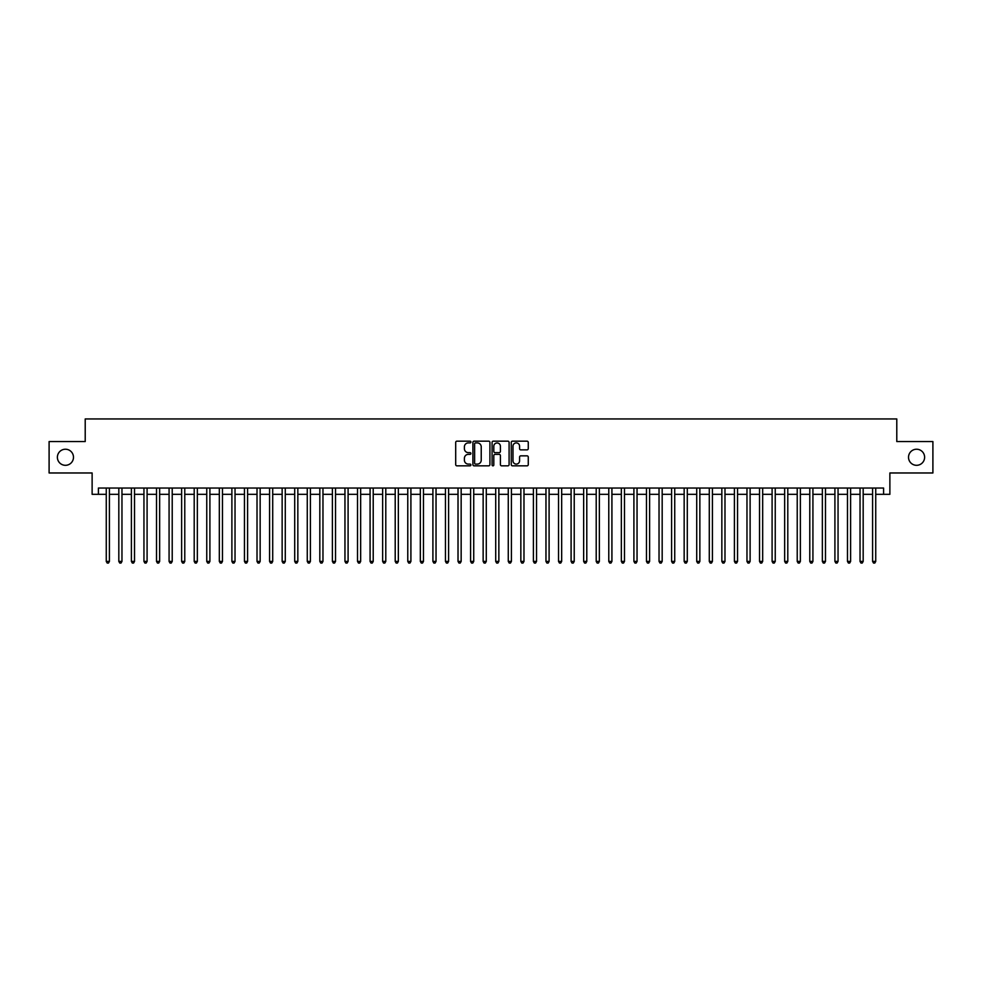<?xml version="1.0" encoding="UTF-8"?>
<svg xmlns="http://www.w3.org/2000/svg" width="982" height="982" viewBox="0 0 982 982"><rect width="100%" height="100%" fill="white"/><g stroke="black" fill="none" stroke-linecap="round" stroke-linejoin="round"><path stroke-width="1.47" d="M470.906 442.035A0.859 0.859 0 0 0 470.034 441.163L456.937 441.163A1.228 1.228 0 0 0 455.697 442.403L455.697 464.596A1.228 1.228 0 0 0 456.937 465.836L470.034 465.836A0.859 0.859 0 0 0 470.906 464.965A0.859 0.859 0 0 0 470.034 464.105L468.34 464.105A3.94 3.94 0 0 1 464.4 460.153L464.4 458.312A3.94 3.94 0 0 1 468.34 454.359L470.034 454.359A0.859 0.859 0 0 0 470.906 453.5A0.859 0.859 0 0 0 470.034 452.641L468.34 452.641A3.94 3.94 0 0 1 464.4 448.688L464.4 446.847A3.94 3.94 0 0 1 468.34 442.894L470.034 442.894A0.859 0.859 0 0 0 470.906 442.035M908.522 457.268A8.04 8.04 0 0 0 916.574 465.308A8.04 8.04 0 0 0 924.614 457.268A8.04 8.04 0 0 0 916.574 449.228A8.04 8.04 0 0 0 908.522 457.268M57.386 457.268A8.04 8.04 0 0 0 65.426 465.308A8.04 8.04 0 0 0 73.478 457.268A8.04 8.04 0 0 0 65.426 449.228A8.04 8.04 0 0 0 57.386 457.268M527.039 449.866A1.228 1.228 0 0 0 528.267 448.627L528.267 442.403A1.228 1.228 0 0 0 527.039 441.163L512.481 441.163A1.228 1.228 0 0 0 511.254 442.403L511.254 464.596A1.228 1.228 0 0 0 512.481 465.836L527.039 465.836A1.228 1.228 0 0 0 528.267 464.596L528.267 457.072A1.228 1.228 0 0 0 527.039 455.844L520.816 455.844A1.228 1.228 0 0 0 519.576 457.072L519.576 460.803A3.302 3.302 0 0 1 516.274 464.105A3.302 3.302 0 0 1 512.985 460.803L512.985 446.196A3.302 3.302 0 0 1 516.274 442.894A3.302 3.302 0 0 1 519.576 446.196L519.576 448.627A1.228 1.228 0 0 0 520.816 449.866L527.039 449.866M98.409 494.327L98.409 488.042L883.591 488.042L883.591 494.327L889.876 494.327L889.876 472.968L932.9 472.968L932.9 441.569L896.787 441.569L896.787 418.946L85.213 418.946L85.213 441.569L49.1 441.569L49.1 472.968L92.124 472.968L92.124 494.327L106.265 494.327M489.92 442.403A1.228 1.228 0 0 0 488.692 441.163L474.134 441.163A1.228 1.228 0 0 0 472.907 442.403L472.907 464.596A1.228 1.228 0 0 0 474.134 465.836L488.692 465.836A1.228 1.228 0 0 0 489.92 464.596L489.92 442.403M493.308 441.163L507.866 441.163A1.228 1.228 0 0 1 509.093 442.403L509.093 464.596A1.228 1.228 0 0 1 507.866 465.836L501.63 465.836A1.228 1.228 0 0 1 500.403 464.596L500.403 455.599A1.228 1.228 0 0 0 499.175 454.359L495.038 454.359A1.228 1.228 0 0 0 493.811 455.599L493.811 464.965A0.859 0.859 0 0 1 492.939 465.836A0.859 0.859 0 0 1 492.08 464.965L492.08 442.403A1.228 1.228 0 0 1 493.308 441.163M109.407 494.327L118.822 494.327M121.964 494.327L131.392 494.327M134.522 494.327L143.949 494.327M147.091 494.327L156.519 494.327M159.649 494.327L169.076 494.327M172.218 494.327L181.633 494.327M184.776 494.327L194.203 494.327M197.345 494.327L206.76 494.327M209.903 494.327L219.33 494.327M222.472 494.327L231.887 494.327M235.029 494.327L244.457 494.327M247.599 494.327L257.014 494.327M260.156 494.327L269.584 494.327M272.714 494.327L282.141 494.327M285.283 494.327L294.71 494.327M297.841 494.327L307.268 494.327M310.41 494.327L319.825 494.327M322.968 494.327L332.395 494.327M335.537 494.327L344.952 494.327M348.094 494.327L357.522 494.327M360.664 494.327L370.079 494.327M373.221 494.327L382.649 494.327M385.791 494.327L395.206 494.327M398.348 494.327L407.776 494.327M410.906 494.327L420.333 494.327M423.475 494.327L432.902 494.327M436.033 494.327L445.46 494.327M448.602 494.327L458.017 494.327M461.159 494.327L470.587 494.327M473.729 494.327L483.144 494.327M486.286 494.327L495.714 494.327M498.856 494.327L508.271 494.327M511.413 494.327L520.841 494.327M523.983 494.327L533.398 494.327M536.54 494.327L545.967 494.327M549.098 494.327L558.525 494.327M561.667 494.327L571.094 494.327M574.225 494.327L583.652 494.327M586.794 494.327L596.209 494.327M599.351 494.327L608.779 494.327M611.921 494.327L621.336 494.327M624.478 494.327L633.906 494.327M637.048 494.327L646.463 494.327M649.605 494.327L659.032 494.327M662.175 494.327L671.59 494.327M674.732 494.327L684.159 494.327M687.29 494.327L696.717 494.327M699.859 494.327L709.286 494.327M712.416 494.327L721.844 494.327M724.986 494.327L734.401 494.327M737.543 494.327L746.971 494.327M750.113 494.327L759.528 494.327M762.67 494.327L772.097 494.327M775.24 494.327L784.655 494.327M787.797 494.327L797.224 494.327M800.367 494.327L809.782 494.327M812.924 494.327L822.351 494.327M825.481 494.327L834.909 494.327M838.051 494.327L847.478 494.327M850.608 494.327L860.036 494.327M863.178 494.327L872.593 494.327M875.735 494.327L883.591 494.327M475.497 442.894A0.859 0.859 0 0 0 474.625 443.754L474.625 463.246A0.859 0.859 0 0 0 475.497 464.105L477.277 464.105A3.94 3.94 0 0 0 481.229 460.153L481.229 446.847A3.94 3.94 0 0 0 477.277 442.894L475.497 442.894M500.403 446.258A3.302 3.302 0 0 0 497.101 442.956A3.302 3.302 0 0 0 493.811 446.258L493.811 451.401A1.228 1.228 0 0 0 495.038 452.641L499.175 452.641A1.228 1.228 0 0 0 500.403 451.401L500.403 446.258M109.407 488.042L109.407 561.409L106.265 561.409L106.265 488.042M109.407 561.409L108.462 563.054L107.198 563.054L106.265 561.409M121.964 488.042L121.964 561.409L118.822 561.409L118.822 488.042M121.964 561.409L121.019 563.054L119.767 563.054L118.822 561.409M134.522 488.042L134.522 561.409L131.392 561.409L131.392 488.042M134.522 561.409L133.589 563.054L132.325 563.054L131.392 561.409M147.091 488.042L147.091 561.409L143.949 561.409L143.949 488.042M147.091 561.409L146.146 563.054L144.894 563.054L143.949 561.409M159.649 488.042L159.649 561.409L156.519 561.409L156.519 488.042M159.649 561.409L158.716 563.054L157.451 563.054L156.519 561.409M172.218 488.042L172.218 561.409L169.076 561.409L169.076 488.042M172.218 561.409L171.273 563.054L170.021 563.054L169.076 561.409M184.776 488.042L184.776 561.409L181.633 561.409L181.633 488.042M184.776 561.409L183.843 563.054L182.578 563.054L181.633 561.409M197.345 488.042L197.345 561.409L194.203 561.409L194.203 488.042M197.345 561.409L196.4 563.054L195.148 563.054L194.203 561.409M209.903 488.042L209.903 561.409L206.76 561.409L206.76 488.042M209.903 561.409L208.957 563.054L207.705 563.054L206.76 561.409M222.472 488.042L222.472 561.409L219.33 561.409L219.33 488.042M222.472 561.409L221.527 563.054L220.275 563.054L219.33 561.409M235.029 488.042L235.029 561.409L231.887 561.409L231.887 488.042M235.029 561.409L234.084 563.054L232.832 563.054L231.887 561.409M247.599 488.042L247.599 561.409L244.457 561.409L244.457 488.042M247.599 561.409L246.654 563.054L245.39 563.054L244.457 561.409M260.156 488.042L260.156 561.409L257.014 561.409L257.014 488.042M260.156 561.409L259.211 563.054L257.959 563.054L257.014 561.409M272.714 488.042L272.714 561.409L269.584 561.409L269.584 488.042M272.714 561.409L271.781 563.054L270.516 563.054L269.584 561.409M285.283 488.042L285.283 561.409L282.141 561.409L282.141 488.042M285.283 561.409L284.338 563.054L283.086 563.054L282.141 561.409M297.841 488.042L297.841 561.409L294.71 561.409L294.71 488.042M297.841 561.409L296.908 563.054L295.643 563.054L294.71 561.409M310.41 488.042L310.41 561.409L307.268 561.409L307.268 488.042M310.41 561.409L309.465 563.054L308.213 563.054L307.268 561.409M322.968 488.042L322.968 561.409L319.825 561.409L319.825 488.042M322.968 561.409L322.035 563.054L320.77 563.054L319.825 561.409M335.537 488.042L335.537 561.409L332.395 561.409L332.395 488.042M335.537 561.409L334.592 563.054L333.34 563.054L332.395 561.409M348.094 488.042L348.094 561.409L344.952 561.409L344.952 488.042M348.094 561.409L347.149 563.054L345.897 563.054L344.952 561.409M360.664 488.042L360.664 561.409L357.522 561.409L357.522 488.042M360.664 561.409L359.719 563.054L358.467 563.054L357.522 561.409M373.221 488.042L373.221 561.409L370.079 561.409L370.079 488.042M373.221 561.409L372.276 563.054L371.024 563.054L370.079 561.409M385.791 488.042L385.791 561.409L382.649 561.409L382.649 488.042M385.791 561.409L384.846 563.054L383.581 563.054L382.649 561.409M398.348 488.042L398.348 561.409L395.206 561.409L395.206 488.042M398.348 561.409L397.403 563.054L396.151 563.054L395.206 561.409M410.906 488.042L410.906 561.409L407.776 561.409L407.776 488.042M410.906 561.409L409.973 563.054L408.708 563.054L407.776 561.409M423.475 488.042L423.475 561.409L420.333 561.409L420.333 488.042M423.475 561.409L422.53 563.054L421.278 563.054L420.333 561.409M436.033 488.042L436.033 561.409L432.902 561.409L432.902 488.042M436.033 561.409L435.1 563.054L433.835 563.054L432.902 561.409M448.602 488.042L448.602 561.409L445.46 561.409L445.46 488.042M448.602 561.409L447.657 563.054L446.405 563.054L445.46 561.409M461.159 488.042L461.159 561.409L458.017 561.409L458.017 488.042M461.159 561.409L460.227 563.054L458.962 563.054L458.017 561.409M473.729 488.042L473.729 561.409L470.587 561.409L470.587 488.042M473.729 561.409L472.784 563.054L471.532 563.054L470.587 561.409M486.286 488.042L486.286 561.409L483.144 561.409L483.144 488.042M486.286 561.409L485.341 563.054L484.089 563.054L483.144 561.409M498.856 488.042L498.856 561.409L495.714 561.409L495.714 488.042M498.856 561.409L497.911 563.054L496.659 563.054L495.714 561.409M511.413 488.042L511.413 561.409L508.271 561.409L508.271 488.042M511.413 561.409L510.468 563.054L509.216 563.054L508.271 561.409M523.983 488.042L523.983 561.409L520.841 561.409L520.841 488.042M523.983 561.409L523.038 563.054L521.773 563.054L520.841 561.409M536.54 488.042L536.54 561.409L533.398 561.409L533.398 488.042M536.54 561.409L535.595 563.054L534.343 563.054L533.398 561.409M549.098 488.042L549.098 561.409L545.967 561.409L545.967 488.042M549.098 561.409L548.165 563.054L546.9 563.054L545.967 561.409M561.667 488.042L561.667 561.409L558.525 561.409L558.525 488.042M561.667 561.409L560.722 563.054L559.47 563.054L558.525 561.409M574.225 488.042L574.225 561.409L571.094 561.409L571.094 488.042M574.225 561.409L573.292 563.054L572.027 563.054L571.094 561.409M586.794 488.042L586.794 561.409L583.652 561.409L583.652 488.042M586.794 561.409L585.849 563.054L584.597 563.054L583.652 561.409M599.351 488.042L599.351 561.409L596.209 561.409L596.209 488.042M599.351 561.409L598.419 563.054L597.154 563.054L596.209 561.409M611.921 488.042L611.921 561.409L608.779 561.409L608.779 488.042M611.921 561.409L610.976 563.054L609.724 563.054L608.779 561.409M624.478 488.042L624.478 561.409L621.336 561.409L621.336 488.042M624.478 561.409L623.533 563.054L622.281 563.054L621.336 561.409M637.048 488.042L637.048 561.409L633.906 561.409L633.906 488.042M637.048 561.409L636.103 563.054L634.851 563.054L633.906 561.409M649.605 488.042L649.605 561.409L646.463 561.409L646.463 488.042M649.605 561.409L648.66 563.054L647.408 563.054L646.463 561.409M662.175 488.042L662.175 561.409L659.032 561.409L659.032 488.042M662.175 561.409L661.23 563.054L659.965 563.054L659.032 561.409M674.732 488.042L674.732 561.409L671.59 561.409L671.59 488.042M674.732 561.409L673.787 563.054L672.535 563.054L671.59 561.409M687.29 488.042L687.29 561.409L684.159 561.409L684.159 488.042M687.29 561.409L686.357 563.054L685.092 563.054L684.159 561.409M699.859 488.042L699.859 561.409L696.717 561.409L696.717 488.042M699.859 561.409L698.914 563.054L697.662 563.054L696.717 561.409M712.416 488.042L712.416 561.409L709.286 561.409L709.286 488.042M712.416 561.409L711.484 563.054L710.219 563.054L709.286 561.409M724.986 488.042L724.986 561.409L721.844 561.409L721.844 488.042M724.986 561.409L724.041 563.054L722.789 563.054L721.844 561.409M737.543 488.042L737.543 561.409L734.401 561.409L734.401 488.042M737.543 561.409L736.61 563.054L735.346 563.054L734.401 561.409M750.113 488.042L750.113 561.409L746.971 561.409L746.971 488.042M750.113 561.409L749.168 563.054L747.916 563.054L746.971 561.409M762.67 488.042L762.67 561.409L759.528 561.409L759.528 488.042M762.67 561.409L761.725 563.054L760.473 563.054L759.528 561.409M775.24 488.042L775.24 561.409L772.097 561.409L772.097 488.042M775.24 561.409L774.295 563.054L773.043 563.054L772.097 561.409M787.797 488.042L787.797 561.409L784.655 561.409L784.655 488.042M787.797 561.409L786.852 563.054L785.6 563.054L784.655 561.409M800.367 488.042L800.367 561.409L797.224 561.409L797.224 488.042M800.367 561.409L799.422 563.054L798.157 563.054L797.224 561.409M812.924 488.042L812.924 561.409L809.782 561.409L809.782 488.042M812.924 561.409L811.979 563.054L810.727 563.054L809.782 561.409M825.481 488.042L825.481 561.409L822.351 561.409L822.351 488.042M825.481 561.409L824.549 563.054L823.284 563.054L822.351 561.409M838.051 488.042L838.051 561.409L834.909 561.409L834.909 488.042M838.051 561.409L837.106 563.054L835.854 563.054L834.909 561.409M850.608 488.042L850.608 561.409L847.478 561.409L847.478 488.042M850.608 561.409L849.676 563.054L848.411 563.054L847.478 561.409M863.178 488.042L863.178 561.409L860.036 561.409L860.036 488.042M863.178 561.409L862.233 563.054L860.981 563.054L860.036 561.409M875.735 488.042L875.735 561.409L872.593 561.409L872.593 488.042M875.735 561.409L874.802 563.054L873.538 563.054L872.593 561.409"/></g></svg>
